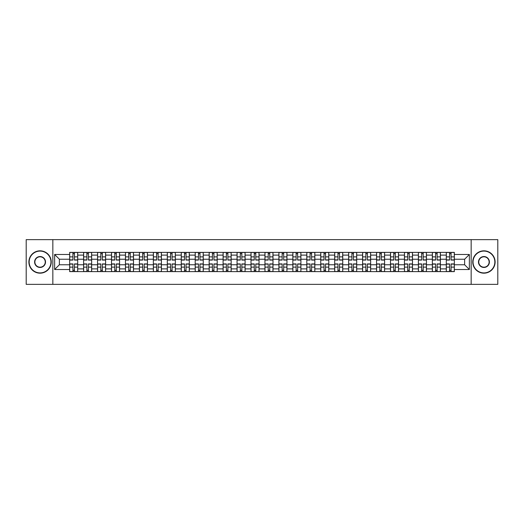 <?xml version="1.0" encoding="UTF-8"?>
<svg xmlns="http://www.w3.org/2000/svg" width="524" height="524" viewBox="0 0 524 524"><rect width="100%" height="100%" fill="white"/><g stroke="black" fill="none" stroke-linecap="round" stroke-linejoin="round"><path stroke-width="0.79" d="M471.155 284.355L497.8 284.355L497.8 239.645L26.2 239.645L26.2 284.355L471.155 284.355L471.155 239.645M83.611 271.615L83.611 255.116L77.703 255.116L77.703 271.615M77.703 255.116L77.703 252.385M83.611 255.116L83.611 252.385M91.654 252.385L91.654 271.615M97.556 271.615L97.556 252.385M105.606 252.385L105.606 271.615M111.507 271.615L111.507 252.385M119.557 252.385L119.557 271.615M125.459 271.615L125.459 252.385M133.502 252.385L133.502 271.615M139.404 271.615L139.404 252.385M147.454 252.385L147.454 271.615M153.355 271.615L153.355 252.385M161.405 252.385L161.405 271.615M167.307 271.615L167.307 252.385M175.35 252.385L175.35 271.615M181.252 271.615L181.252 252.385M189.302 252.385L189.302 271.615M195.203 271.615L195.203 252.385M203.253 252.385L203.253 271.615M209.155 271.615L209.155 252.385M217.198 252.385L217.198 271.615M223.1 271.615L223.1 252.385M231.149 252.385L231.149 271.615M237.051 271.615L237.051 252.385M245.101 252.385L245.101 271.615M251.003 271.615L251.003 252.385M259.046 252.385L259.046 271.615M264.954 271.615L264.954 252.385M272.997 252.385L272.997 271.615M278.899 271.615L278.899 252.385M286.949 252.385L286.949 271.615M292.851 271.615L292.851 252.385M300.9 252.385L300.9 271.615M306.802 271.615L306.802 252.385M314.845 252.385L314.845 271.615M320.747 271.615L320.747 252.385M328.797 252.385L328.797 271.615M334.698 271.615L334.698 252.385M342.748 252.385L342.748 271.615M348.65 271.615L348.65 252.385M356.693 252.385L356.693 271.615M362.595 271.615L362.595 252.385M370.645 252.385L370.645 271.615M376.546 271.615L376.546 252.385M384.596 252.385L384.596 271.615M390.498 271.615L390.498 252.385M398.541 252.385L398.541 271.615M404.443 271.615L404.443 252.385M412.493 252.385L412.493 271.615M418.394 271.615L418.394 252.385M426.444 252.385L426.444 271.615M432.346 271.615L432.346 252.385M440.389 252.385L440.389 271.615M446.297 271.615L446.297 252.385M446.297 264.771L440.389 264.771M432.346 264.771L426.444 264.771M418.394 264.771L412.493 264.771M404.443 264.771L398.541 264.771M390.498 264.771L384.596 264.771M376.546 264.771L370.645 264.771M362.595 264.771L356.693 264.771M348.65 264.771L342.748 264.771M334.698 264.771L328.797 264.771M320.747 264.771L314.845 264.771M306.802 264.771L300.9 264.771M292.851 264.771L286.949 264.771M278.899 264.771L272.997 264.771M264.954 264.771L259.046 264.771M251.003 264.771L245.101 264.771M237.051 264.771L231.149 264.771M223.1 264.771L217.198 264.771M209.155 264.771L203.253 264.771M195.203 264.771L189.302 264.771M181.252 264.771L175.35 264.771M167.307 264.771L161.405 264.771M153.355 264.771L147.454 264.771M139.404 264.771L133.502 264.771M125.459 264.771L119.557 264.771M111.507 264.771L105.606 264.771M97.556 264.771L91.654 264.771M83.611 264.771L77.703 264.771M446.297 259.229L440.389 259.229M432.346 259.229L426.444 259.229M418.394 259.229L412.493 259.229M404.443 259.229L398.541 259.229M390.498 259.229L384.596 259.229M376.546 259.229L370.645 259.229M362.595 259.229L356.693 259.229M348.65 259.229L342.748 259.229M334.698 259.229L328.797 259.229M320.747 259.229L314.845 259.229M306.802 259.229L300.9 259.229M292.851 259.229L286.949 259.229M278.899 259.229L272.997 259.229M264.954 259.229L259.046 259.229M251.003 259.229L245.101 259.229M237.051 259.229L231.149 259.229M223.1 259.229L217.198 259.229M209.155 259.229L203.253 259.229M195.203 259.229L189.302 259.229M181.252 259.229L175.35 259.229M167.307 259.229L161.405 259.229M153.355 259.229L147.454 259.229M139.404 259.229L133.502 259.229M125.459 259.229L119.557 259.229M111.507 259.229L105.606 259.229M97.556 259.229L91.654 259.229M83.611 259.229L77.703 259.229M59.376 264.771L69.659 264.771L69.659 259.229L59.376 259.229L59.376 264.771L54.634 269.513L54.634 254.487L69.659 254.487L69.659 259.229M454.341 259.229L454.341 264.771L464.624 264.771L464.624 259.229L454.341 259.229L454.341 252.385L69.659 252.385L69.659 254.487M454.341 254.487L469.366 254.487L469.366 269.513L454.341 269.513L454.341 264.771M69.659 264.771L69.659 271.615L454.341 271.615L454.341 269.513M69.659 269.513L54.634 269.513M52.845 284.355L52.845 239.645M74.441 270.273L72.921 270.273M72.921 253.727L74.441 253.727M88.392 270.273L86.873 270.273M86.873 253.727L88.392 253.727M102.344 270.273L100.818 270.273M100.818 253.727L102.344 253.727M116.289 270.273L114.769 270.273M114.769 253.727L116.289 253.727M130.24 270.273L128.721 270.273M128.721 253.727L130.24 253.727M144.192 270.273L142.672 270.273M142.672 253.727L144.192 253.727M158.137 270.273L156.617 270.273M156.617 253.727L158.137 253.727M172.088 270.273L170.569 270.273M170.569 253.727L172.088 253.727M186.04 270.273L184.52 270.273M184.52 253.727L186.04 253.727M199.985 270.273L198.465 270.273M198.465 253.727L199.985 253.727M213.936 270.273L212.417 270.273M212.417 253.727L213.936 253.727M227.888 270.273L226.368 270.273M226.368 253.727L227.888 253.727M241.839 270.273L240.313 270.273M240.313 253.727L241.839 253.727M255.784 270.273L254.264 270.273M254.264 253.727L255.784 253.727M269.736 270.273L268.216 270.273M268.216 253.727L269.736 253.727M283.687 270.273L282.161 270.273M282.161 253.727L283.687 253.727M297.632 270.273L296.112 270.273M296.112 253.727L297.632 253.727M311.584 270.273L310.064 270.273M310.064 253.727L311.584 253.727M325.535 270.273L324.015 270.273M324.015 253.727L325.535 253.727M339.48 270.273L337.96 270.273M337.96 253.727L339.48 253.727M353.431 270.273L351.912 270.273M351.912 253.727L353.431 253.727M367.383 270.273L365.863 270.273M365.863 253.727L367.383 253.727M381.328 270.273L379.808 270.273M379.808 253.727L381.328 253.727M395.279 270.273L393.76 270.273M393.76 253.727L395.279 253.727M409.231 270.273L407.711 270.273M407.711 253.727L409.231 253.727M423.182 270.273L421.656 270.273M421.656 253.727L423.182 253.727M437.127 270.273L435.608 270.273M435.608 253.727L437.127 253.727M451.079 270.273L449.559 270.273M449.559 253.727L451.079 253.727M54.634 254.487L59.376 259.229M464.624 264.771L469.366 269.513M464.624 259.229L469.366 254.487M74.441 260.074L74.441 252.476L77.663 252.476L77.663 260.074L74.441 260.074M72.921 253.642L74.441 253.642M75.738 252.476L69.705 252.476L69.705 260.074L72.921 260.074L72.921 252.476L71.624 252.476M72.921 263.926L72.921 271.524L69.705 271.524L69.705 263.926L72.921 263.926M74.441 270.358L72.921 270.358M71.624 271.524L77.663 271.524L77.663 263.926L74.441 263.926L74.441 271.524L75.738 271.524M88.392 260.074L88.392 252.476L91.608 252.476L91.608 260.074L88.392 260.074M86.873 253.642L88.392 253.642M89.689 252.476L83.65 252.476L83.65 260.074L86.873 260.074L86.873 252.476L85.576 252.476M102.344 260.074L102.344 252.476L105.56 252.476L105.56 260.074L102.344 260.074M100.818 253.642L102.344 253.642M103.641 252.476L97.602 252.476L97.602 260.074L100.818 260.074L100.818 252.476L99.527 252.476M116.289 260.074L116.289 252.476L119.511 252.476L119.511 260.074L116.289 260.074M114.769 253.642L116.289 253.642M117.586 252.476L111.553 252.476L111.553 260.074L114.769 260.074L114.769 252.476L113.472 252.476M86.873 263.926L86.873 271.524L83.65 271.524L83.65 263.926L86.873 263.926M88.392 270.358L86.873 270.358M85.576 271.524L91.608 271.524L91.608 263.926L88.392 263.926L88.392 271.524L89.689 271.524M100.818 263.926L100.818 271.524L97.602 271.524L97.602 263.926L100.818 263.926M102.344 270.358L100.818 270.358M99.527 271.524L105.56 271.524L105.56 263.926L102.344 263.926L102.344 271.524L103.641 271.524M114.769 263.926L114.769 271.524L111.553 271.524L111.553 263.926L114.769 263.926M116.289 270.358L114.769 270.358M113.472 271.524L119.511 271.524L119.511 263.926L116.289 263.926L116.289 271.524L117.586 271.524M40.06 272.912A10.912 10.912 0 0 0 50.972 262A10.912 10.912 0 0 0 40.06 251.088A10.912 10.912 0 0 0 29.154 262A10.912 10.912 0 0 0 40.06 272.912M40.06 250.826A11.174 11.174 0 0 1 51.241 262A11.174 11.174 0 0 1 40.06 273.174A11.174 11.174 0 0 1 28.886 262A11.174 11.174 0 0 1 40.06 250.826M40.06 267.456A5.456 5.456 0 0 1 34.604 262A5.456 5.456 0 0 1 40.06 256.544A5.456 5.456 0 0 1 45.516 262A5.456 5.456 0 0 1 40.06 267.456M40.06 256.812A5.188 5.188 0 0 0 34.872 262A5.188 5.188 0 0 0 40.06 267.188A5.188 5.188 0 0 0 45.247 262A5.188 5.188 0 0 0 40.06 256.812M483.94 272.912A10.912 10.912 0 0 0 494.846 262A10.912 10.912 0 0 0 483.94 251.088A10.912 10.912 0 0 0 473.028 262A10.912 10.912 0 0 0 483.94 272.912M483.94 250.826A11.174 11.174 0 0 1 495.115 262A11.174 11.174 0 0 1 483.94 273.174A11.174 11.174 0 0 1 472.759 262A11.174 11.174 0 0 1 483.94 250.826M483.94 267.456A5.456 5.456 0 0 1 478.484 262A5.456 5.456 0 0 1 483.94 256.544A5.456 5.456 0 0 1 489.396 262A5.456 5.456 0 0 1 483.94 267.456M483.94 256.812A5.188 5.188 0 0 0 478.753 262A5.188 5.188 0 0 0 483.94 267.188A5.188 5.188 0 0 0 489.128 262A5.188 5.188 0 0 0 483.94 256.812M130.24 260.074L130.24 252.476L133.456 252.476L133.456 260.074L130.24 260.074M128.721 253.642L130.24 253.642M131.537 252.476L125.498 252.476L125.498 260.074L128.721 260.074L128.721 252.476L127.424 252.476M144.192 260.074L144.192 252.476L147.408 252.476L147.408 260.074L144.192 260.074M142.672 253.642L144.192 253.642M145.489 252.476L139.45 252.476L139.45 260.074L142.672 260.074L142.672 252.476L141.375 252.476M128.721 263.926L128.721 271.524L125.498 271.524L125.498 263.926L128.721 263.926M130.24 270.358L128.721 270.358M127.424 271.524L133.456 271.524L133.456 263.926L130.24 263.926L130.24 271.524L131.537 271.524M142.672 263.926L142.672 271.524L139.45 271.524L139.45 263.926L142.672 263.926M144.192 270.358L142.672 270.358M141.375 271.524L147.408 271.524L147.408 263.926L144.192 263.926L144.192 271.524L145.489 271.524M158.137 260.074L158.137 252.476L161.359 252.476L161.359 260.074L158.137 260.074M156.617 253.642L158.137 253.642M159.434 252.476L153.401 252.476L153.401 260.074L156.617 260.074L156.617 252.476L155.32 252.476M172.088 260.074L172.088 252.476L175.311 252.476L175.311 260.074L172.088 260.074M170.569 253.642L172.088 253.642M173.385 252.476L167.346 252.476L167.346 260.074L170.569 260.074L170.569 252.476L169.272 252.476M186.04 260.074L186.04 252.476L189.256 252.476L189.256 260.074L186.04 260.074M184.52 253.642L186.04 253.642M187.337 252.476L181.297 252.476L181.297 260.074L184.52 260.074L184.52 252.476L183.223 252.476M199.985 260.074L199.985 252.476L203.207 252.476L203.207 260.074L199.985 260.074M198.465 253.642L199.985 253.642M201.282 252.476L195.249 252.476L195.249 260.074L198.465 260.074L198.465 252.476L197.168 252.476M213.936 260.074L213.936 252.476L217.159 252.476L217.159 260.074L213.936 260.074M212.417 253.642L213.936 253.642M215.233 252.476L209.2 252.476L209.2 260.074L212.417 260.074L212.417 252.476L211.12 252.476M227.888 260.074L227.888 252.476L231.104 252.476L231.104 260.074L227.888 260.074M226.368 253.642L227.888 253.642M229.184 252.476L223.145 252.476L223.145 260.074L226.368 260.074L226.368 252.476L225.071 252.476M241.839 260.074L241.839 252.476L245.055 252.476L245.055 260.074L241.839 260.074M240.313 253.642L241.839 253.642M243.129 252.476L237.097 252.476L237.097 260.074L240.313 260.074L240.313 252.476L239.016 252.476M255.784 260.074L255.784 252.476L259.007 252.476L259.007 260.074L255.784 260.074M254.264 253.642L255.784 253.642M257.081 252.476L251.048 252.476L251.048 260.074L254.264 260.074L254.264 252.476L252.968 252.476M156.617 263.926L156.617 271.524L153.401 271.524L153.401 263.926L156.617 263.926M158.137 270.358L156.617 270.358M155.32 271.524L161.359 271.524L161.359 263.926L158.137 263.926L158.137 271.524L159.434 271.524M170.569 263.926L170.569 271.524L167.346 271.524L167.346 263.926L170.569 263.926M172.088 270.358L170.569 270.358M169.272 271.524L175.311 271.524L175.311 263.926L172.088 263.926L172.088 271.524L173.385 271.524M184.52 263.926L184.52 271.524L181.297 271.524L181.297 263.926L184.52 263.926M186.04 270.358L184.52 270.358M183.223 271.524L189.256 271.524L189.256 263.926L186.04 263.926L186.04 271.524L187.337 271.524M198.465 263.926L198.465 271.524L195.249 271.524L195.249 263.926L198.465 263.926M199.985 270.358L198.465 270.358M197.168 271.524L203.207 271.524L203.207 263.926L199.985 263.926L199.985 271.524L201.282 271.524M212.417 263.926L212.417 271.524L209.2 271.524L209.2 263.926L212.417 263.926M213.936 270.358L212.417 270.358M211.12 271.524L217.159 271.524L217.159 263.926L213.936 263.926L213.936 271.524L215.233 271.524M226.368 263.926L226.368 271.524L223.145 271.524L223.145 263.926L226.368 263.926M227.888 270.358L226.368 270.358M225.071 271.524L231.104 271.524L231.104 263.926L227.888 263.926L227.888 271.524L229.184 271.524M240.313 263.926L240.313 271.524L237.097 271.524L237.097 263.926L240.313 263.926M241.839 270.358L240.313 270.358M239.016 271.524L245.055 271.524L245.055 263.926L241.839 263.926L241.839 271.524L243.129 271.524M254.264 263.926L254.264 271.524L251.048 271.524L251.048 263.926L254.264 263.926M255.784 270.358L254.264 270.358M252.968 271.524L259.007 271.524L259.007 263.926L255.784 263.926L255.784 271.524L257.081 271.524M269.736 260.074L269.736 252.476L272.952 252.476L272.952 260.074L269.736 260.074M268.216 253.642L269.736 253.642M271.032 252.476L264.993 252.476L264.993 260.074L268.216 260.074L268.216 252.476L266.919 252.476M283.687 260.074L283.687 252.476L286.903 252.476L286.903 260.074L283.687 260.074M282.161 253.642L283.687 253.642M284.984 252.476L278.945 252.476L278.945 260.074L282.161 260.074L282.161 252.476L280.871 252.476M297.632 260.074L297.632 252.476L300.855 252.476L300.855 260.074L297.632 260.074M296.112 253.642L297.632 253.642M298.929 252.476L292.896 252.476L292.896 260.074L296.112 260.074L296.112 252.476L294.816 252.476M311.584 260.074L311.584 252.476L314.8 252.476L314.8 260.074L311.584 260.074M310.064 253.642L311.584 253.642M312.88 252.476L306.841 252.476L306.841 260.074L310.064 260.074L310.064 252.476L308.767 252.476M325.535 260.074L325.535 252.476L328.751 252.476L328.751 260.074L325.535 260.074M324.015 253.642L325.535 253.642M326.832 252.476L320.793 252.476L320.793 260.074L324.015 260.074L324.015 252.476L322.719 252.476M339.48 260.074L339.48 252.476L342.703 252.476L342.703 260.074L339.48 260.074M337.96 253.642L339.48 253.642M340.777 252.476L334.744 252.476L334.744 260.074L337.96 260.074L337.96 252.476L336.663 252.476M268.216 263.926L268.216 271.524L264.993 271.524L264.993 263.926L268.216 263.926M269.736 270.358L268.216 270.358M266.919 271.524L272.952 271.524L272.952 263.926L269.736 263.926L269.736 271.524L271.032 271.524M282.161 263.926L282.161 271.524L278.945 271.524L278.945 263.926L282.161 263.926M283.687 270.358L282.161 270.358M280.871 271.524L286.903 271.524L286.903 263.926L283.687 263.926L283.687 271.524L284.984 271.524M296.112 263.926L296.112 271.524L292.896 271.524L292.896 263.926L296.112 263.926M297.632 270.358L296.112 270.358M294.816 271.524L300.855 271.524L300.855 263.926L297.632 263.926L297.632 271.524L298.929 271.524M310.064 263.926L310.064 271.524L306.841 271.524L306.841 263.926L310.064 263.926M311.584 270.358L310.064 270.358M308.767 271.524L314.8 271.524L314.8 263.926L311.584 263.926L311.584 271.524L312.88 271.524M324.015 263.926L324.015 271.524L320.793 271.524L320.793 263.926L324.015 263.926M325.535 270.358L324.015 270.358M322.719 271.524L328.751 271.524L328.751 263.926L325.535 263.926L325.535 271.524L326.832 271.524M337.96 263.926L337.96 271.524L334.744 271.524L334.744 263.926L337.96 263.926M339.48 270.358L337.96 270.358M336.663 271.524L342.703 271.524L342.703 263.926L339.48 263.926L339.48 271.524L340.777 271.524M353.431 260.074L353.431 252.476L356.654 252.476L356.654 260.074L353.431 260.074M351.912 253.642L353.431 253.642M354.728 252.476L348.689 252.476L348.689 260.074L351.912 260.074L351.912 252.476L350.615 252.476M351.912 263.926L351.912 271.524L348.689 271.524L348.689 263.926L351.912 263.926M353.431 270.358L351.912 270.358M350.615 271.524L356.654 271.524L356.654 263.926L353.431 263.926L353.431 271.524L354.728 271.524M367.383 260.074L367.383 252.476L370.599 252.476L370.599 260.074L367.383 260.074M365.863 253.642L367.383 253.642M368.68 252.476L362.641 252.476L362.641 260.074L365.863 260.074L365.863 252.476L364.566 252.476M365.863 263.926L365.863 271.524L362.641 271.524L362.641 263.926L365.863 263.926M367.383 270.358L365.863 270.358M364.566 271.524L370.599 271.524L370.599 263.926L367.383 263.926L367.383 271.524L368.68 271.524M381.328 260.074L381.328 252.476L384.551 252.476L384.551 260.074L381.328 260.074M379.808 253.642L381.328 253.642M382.625 252.476L376.592 252.476L376.592 260.074L379.808 260.074L379.808 252.476L378.511 252.476M379.808 263.926L379.808 271.524L376.592 271.524L376.592 263.926L379.808 263.926M381.328 270.358L379.808 270.358M378.511 271.524L384.551 271.524L384.551 263.926L381.328 263.926L381.328 271.524L382.625 271.524M395.279 260.074L395.279 252.476L398.502 252.476L398.502 260.074L395.279 260.074M393.76 253.642L395.279 253.642M396.576 252.476L390.544 252.476L390.544 260.074L393.76 260.074L393.76 252.476L392.463 252.476M393.76 263.926L393.76 271.524L390.544 271.524L390.544 263.926L393.76 263.926M395.279 270.358L393.76 270.358M392.463 271.524L398.502 271.524L398.502 263.926L395.279 263.926L395.279 271.524L396.576 271.524M409.231 260.074L409.231 252.476L412.447 252.476L412.447 260.074L409.231 260.074M407.711 253.642L409.231 253.642M410.528 252.476L404.489 252.476L404.489 260.074L407.711 260.074L407.711 252.476L406.414 252.476M407.711 263.926L407.711 271.524L404.489 271.524L404.489 263.926L407.711 263.926M409.231 270.358L407.711 270.358M406.414 271.524L412.447 271.524L412.447 263.926L409.231 263.926L409.231 271.524L410.528 271.524M423.182 260.074L423.182 252.476L426.398 252.476L426.398 260.074L423.182 260.074M421.656 253.642L423.182 253.642M424.473 252.476L418.44 252.476L418.44 260.074L421.656 260.074L421.656 252.476L420.359 252.476M421.656 263.926L421.656 271.524L418.44 271.524L418.44 263.926L421.656 263.926M423.182 270.358L421.656 270.358M420.359 271.524L426.398 271.524L426.398 263.926L423.182 263.926L423.182 271.524L424.473 271.524M437.127 260.074L437.127 252.476L440.35 252.476L440.35 260.074L437.127 260.074M435.608 253.642L437.127 253.642M438.424 252.476L432.392 252.476L432.392 260.074L435.608 260.074L435.608 252.476L434.311 252.476M435.608 263.926L435.608 271.524L432.392 271.524L432.392 263.926L435.608 263.926M437.127 270.358L435.608 270.358M434.311 271.524L440.35 271.524L440.35 263.926L437.127 263.926L437.127 271.524L438.424 271.524M451.079 260.074L451.079 252.476L454.295 252.476L454.295 260.074L451.079 260.074M449.559 253.642L451.079 253.642M452.376 252.476L446.337 252.476L446.337 260.074L449.559 260.074L449.559 252.476L448.262 252.476M449.559 263.926L449.559 271.524L446.337 271.524L446.337 263.926L449.559 263.926M451.079 270.358L449.559 270.358M448.262 271.524L454.295 271.524L454.295 263.926L451.079 263.926L451.079 271.524L452.376 271.524M432.346 255.116L426.444 255.116M418.394 255.116L412.493 255.116M404.443 255.116L398.541 255.116M390.498 255.116L384.596 255.116M376.546 255.116L370.645 255.116M362.595 255.116L356.693 255.116M348.65 255.116L342.748 255.116M334.698 255.116L328.797 255.116M320.747 255.116L314.845 255.116M306.802 255.116L300.9 255.116M292.851 255.116L286.949 255.116M278.899 255.116L272.997 255.116M264.954 255.116L259.046 255.116M251.003 255.116L245.101 255.116M237.051 255.116L231.149 255.116M223.1 255.116L217.198 255.116M209.155 255.116L203.253 255.116M195.203 255.116L189.302 255.116M181.252 255.116L175.35 255.116M167.307 255.116L161.405 255.116M153.355 255.116L147.454 255.116M139.404 255.116L133.502 255.116M125.459 255.116L119.557 255.116M111.507 255.116L105.606 255.116M97.556 255.116L91.654 255.116M446.297 255.116L440.389 255.116M432.346 268.884L426.444 268.884M418.394 268.884L412.493 268.884M404.443 268.884L398.541 268.884M390.498 268.884L384.596 268.884M376.546 268.884L370.645 268.884M362.595 268.884L356.693 268.884M348.65 268.884L342.748 268.884M334.698 268.884L328.797 268.884M320.747 268.884L314.845 268.884M306.802 268.884L300.9 268.884M292.851 268.884L286.949 268.884M278.899 268.884L272.997 268.884M264.954 268.884L259.046 268.884M251.003 268.884L245.101 268.884M237.051 268.884L231.149 268.884M223.1 268.884L217.198 268.884M209.155 268.884L203.253 268.884M195.203 268.884L189.302 268.884M181.252 268.884L175.35 268.884M167.307 268.884L161.405 268.884M153.355 268.884L147.454 268.884M139.404 268.884L133.502 268.884M125.459 268.884L119.557 268.884M111.507 268.884L105.606 268.884M97.556 268.884L91.654 268.884M83.611 268.884L77.703 268.884M446.297 268.884L440.389 268.884M74.441 259.891L77.663 259.891M74.441 256.871L77.663 256.871M69.705 259.891L72.921 259.891M69.705 256.871L72.921 256.871M72.921 264.109L69.705 264.109M72.921 267.129L69.705 267.129M77.663 264.109L74.441 264.109M77.663 267.129L74.441 267.129M88.392 259.891L91.608 259.891M88.392 256.871L91.608 256.871M83.65 259.891L86.873 259.891M83.65 256.871L86.873 256.871M102.344 259.891L105.56 259.891M102.344 256.871L105.56 256.871M97.602 259.891L100.818 259.891M97.602 256.871L100.818 256.871M116.289 259.891L119.511 259.891M116.289 256.871L119.511 256.871M111.553 259.891L114.769 259.891M111.553 256.871L114.769 256.871M86.873 264.109L83.65 264.109M86.873 267.129L83.65 267.129M91.608 264.109L88.392 264.109M91.608 267.129L88.392 267.129M100.818 264.109L97.602 264.109M100.818 267.129L97.602 267.129M105.56 264.109L102.344 264.109M105.56 267.129L102.344 267.129M114.769 264.109L111.553 264.109M114.769 267.129L111.553 267.129M119.511 264.109L116.289 264.109M119.511 267.129L116.289 267.129M130.24 259.891L133.456 259.891M130.24 256.871L133.456 256.871M125.498 259.891L128.721 259.891M125.498 256.871L128.721 256.871M144.192 259.891L147.408 259.891M144.192 256.871L147.408 256.871M139.45 259.891L142.672 259.891M139.45 256.871L142.672 256.871M128.721 264.109L125.498 264.109M128.721 267.129L125.498 267.129M133.456 264.109L130.24 264.109M133.456 267.129L130.24 267.129M142.672 264.109L139.45 264.109M142.672 267.129L139.45 267.129M147.408 264.109L144.192 264.109M147.408 267.129L144.192 267.129M158.137 259.891L161.359 259.891M158.137 256.871L161.359 256.871M153.401 259.891L156.617 259.891M153.401 256.871L156.617 256.871M172.088 259.891L175.311 259.891M172.088 256.871L175.311 256.871M167.346 259.891L170.569 259.891M167.346 256.871L170.569 256.871M186.04 259.891L189.256 259.891M186.04 256.871L189.256 256.871M181.297 259.891L184.52 259.891M181.297 256.871L184.52 256.871M199.985 259.891L203.207 259.891M199.985 256.871L203.207 256.871M195.249 259.891L198.465 259.891M195.249 256.871L198.465 256.871M213.936 259.891L217.159 259.891M213.936 256.871L217.159 256.871M209.2 259.891L212.417 259.891M209.2 256.871L212.417 256.871M227.888 259.891L231.104 259.891M227.888 256.871L231.104 256.871M223.145 259.891L226.368 259.891M223.145 256.871L226.368 256.871M241.839 259.891L245.055 259.891M241.839 256.871L245.055 256.871M237.097 259.891L240.313 259.891M237.097 256.871L240.313 256.871M255.784 259.891L259.007 259.891M255.784 256.871L259.007 256.871M251.048 259.891L254.264 259.891M251.048 256.871L254.264 256.871M156.617 264.109L153.401 264.109M156.617 267.129L153.401 267.129M161.359 264.109L158.137 264.109M161.359 267.129L158.137 267.129M170.569 264.109L167.346 264.109M170.569 267.129L167.346 267.129M175.311 264.109L172.088 264.109M175.311 267.129L172.088 267.129M184.52 264.109L181.297 264.109M184.52 267.129L181.297 267.129M189.256 264.109L186.04 264.109M189.256 267.129L186.04 267.129M198.465 264.109L195.249 264.109M198.465 267.129L195.249 267.129M203.207 264.109L199.985 264.109M203.207 267.129L199.985 267.129M212.417 264.109L209.2 264.109M212.417 267.129L209.2 267.129M217.159 264.109L213.936 264.109M217.159 267.129L213.936 267.129M226.368 264.109L223.145 264.109M226.368 267.129L223.145 267.129M231.104 264.109L227.888 264.109M231.104 267.129L227.888 267.129M240.313 264.109L237.097 264.109M240.313 267.129L237.097 267.129M245.055 264.109L241.839 264.109M245.055 267.129L241.839 267.129M254.264 264.109L251.048 264.109M254.264 267.129L251.048 267.129M259.007 264.109L255.784 264.109M259.007 267.129L255.784 267.129M269.736 259.891L272.952 259.891M269.736 256.871L272.952 256.871M264.993 259.891L268.216 259.891M264.993 256.871L268.216 256.871M283.687 259.891L286.903 259.891M283.687 256.871L286.903 256.871M278.945 259.891L282.161 259.891M278.945 256.871L282.161 256.871M297.632 259.891L300.855 259.891M297.632 256.871L300.855 256.871M292.896 259.891L296.112 259.891M292.896 256.871L296.112 256.871M311.584 259.891L314.8 259.891M311.584 256.871L314.8 256.871M306.841 259.891L310.064 259.891M306.841 256.871L310.064 256.871M325.535 259.891L328.751 259.891M325.535 256.871L328.751 256.871M320.793 259.891L324.015 259.891M320.793 256.871L324.015 256.871M339.48 259.891L342.703 259.891M339.48 256.871L342.703 256.871M334.744 259.891L337.96 259.891M334.744 256.871L337.96 256.871M268.216 264.109L264.993 264.109M268.216 267.129L264.993 267.129M272.952 264.109L269.736 264.109M272.952 267.129L269.736 267.129M282.161 264.109L278.945 264.109M282.161 267.129L278.945 267.129M286.903 264.109L283.687 264.109M286.903 267.129L283.687 267.129M296.112 264.109L292.896 264.109M296.112 267.129L292.896 267.129M300.855 264.109L297.632 264.109M300.855 267.129L297.632 267.129M310.064 264.109L306.841 264.109M310.064 267.129L306.841 267.129M314.8 264.109L311.584 264.109M314.8 267.129L311.584 267.129M324.015 264.109L320.793 264.109M324.015 267.129L320.793 267.129M328.751 264.109L325.535 264.109M328.751 267.129L325.535 267.129M337.96 264.109L334.744 264.109M337.96 267.129L334.744 267.129M342.703 264.109L339.48 264.109M342.703 267.129L339.48 267.129M353.431 259.891L356.654 259.891M353.431 256.871L356.654 256.871M348.689 259.891L351.912 259.891M348.689 256.871L351.912 256.871M351.912 264.109L348.689 264.109M351.912 267.129L348.689 267.129M356.654 264.109L353.431 264.109M356.654 267.129L353.431 267.129M367.383 259.891L370.599 259.891M367.383 256.871L370.599 256.871M362.641 259.891L365.863 259.891M362.641 256.871L365.863 256.871M365.863 264.109L362.641 264.109M365.863 267.129L362.641 267.129M370.599 264.109L367.383 264.109M370.599 267.129L367.383 267.129M381.328 259.891L384.551 259.891M381.328 256.871L384.551 256.871M376.592 259.891L379.808 259.891M376.592 256.871L379.808 256.871M379.808 264.109L376.592 264.109M379.808 267.129L376.592 267.129M384.551 264.109L381.328 264.109M384.551 267.129L381.328 267.129M395.279 259.891L398.502 259.891M395.279 256.871L398.502 256.871M390.544 259.891L393.76 259.891M390.544 256.871L393.76 256.871M393.76 264.109L390.544 264.109M393.76 267.129L390.544 267.129M398.502 264.109L395.279 264.109M398.502 267.129L395.279 267.129M409.231 259.891L412.447 259.891M409.231 256.871L412.447 256.871M404.489 259.891L407.711 259.891M404.489 256.871L407.711 256.871M407.711 264.109L404.489 264.109M407.711 267.129L404.489 267.129M412.447 264.109L409.231 264.109M412.447 267.129L409.231 267.129M423.182 259.891L426.398 259.891M423.182 256.871L426.398 256.871M418.44 259.891L421.656 259.891M418.44 256.871L421.656 256.871M421.656 264.109L418.44 264.109M421.656 267.129L418.44 267.129M426.398 264.109L423.182 264.109M426.398 267.129L423.182 267.129M437.127 259.891L440.35 259.891M437.127 256.871L440.35 256.871M432.392 259.891L435.608 259.891M432.392 256.871L435.608 256.871M435.608 264.109L432.392 264.109M435.608 267.129L432.392 267.129M440.35 264.109L437.127 264.109M440.35 267.129L437.127 267.129M451.079 259.891L454.295 259.891M451.079 256.871L454.295 256.871M446.337 259.891L449.559 259.891M446.337 256.871L449.559 256.871M449.559 264.109L446.337 264.109M449.559 267.129L446.337 267.129M454.295 264.109L451.079 264.109M454.295 267.129L451.079 267.129"/></g></svg>
